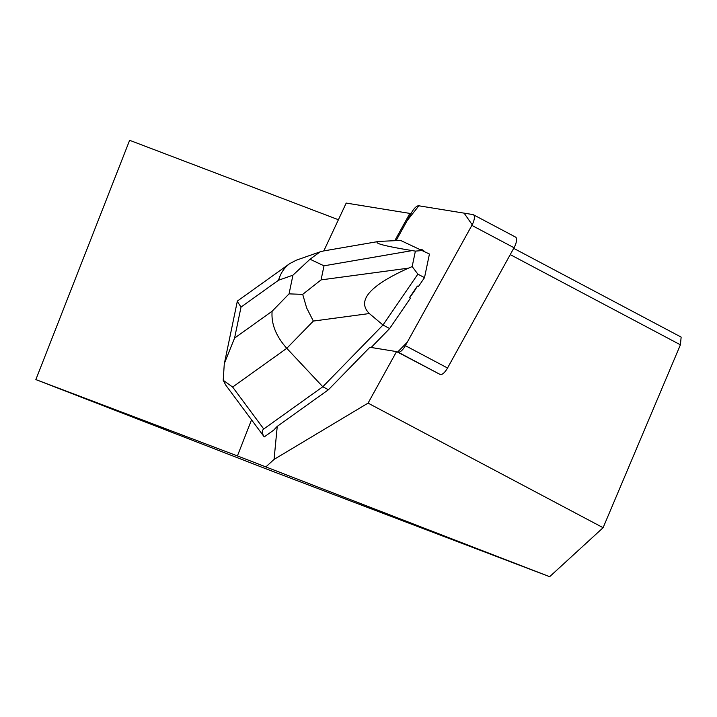 <?xml version="1.0" encoding="UTF-8"?>
<svg xmlns="http://www.w3.org/2000/svg" width="717" height="717" viewBox="0 0 717 717"><rect width="100%" height="100%" fill="white"/><g stroke="black" fill="none" stroke-linecap="round" stroke-linejoin="round"><path stroke-width="1.08" d="M515.075 236.924A9.68 3.684 117.9 0 1 515.523 237.076A9.68 3.684 117.9 0 1 514.035 247.741L447.533 368.009A9.68 3.684 117.9 0 1 440.417 374.597L396.546 351.599L369.864 347.27L328.44 389.743L277.246 426.364L273.652 430.173L264.232 436.913L225.81 385.181M397.541 352.128L398.249 352.244A9.68 3.684 -62.1 0 0 405.365 345.657L471.858 225.389A9.68 3.684 -62.1 0 0 473.354 214.724A9.68 3.684 -62.1 0 0 472.906 214.571L418.836 205.797A9.68 3.684 -62.1 0 0 411.719 212.375L396.125 240.571L407.184 220.585L418.845 205.797L464.114 213.146L472.198 224.762L407.274 342.197L397.541 352.128M251.542 419.857L237.417 455.913L549.652 576.692L603.105 527.703L368.063 403.124L274.064 459.4L266.007 466.785M274.064 459.4L277.246 426.364M368.063 403.124L396.546 351.599M394.816 240.616L409.864 213.406L346.203 203.072L323.815 250.914M338.406 219.725L129.625 140.308L35.85 379.589L237.417 455.913M410.859 213.935L409.864 213.406M420.386 249.408A32.265 12.27 117.9 0 1 422.654 249.982A32.265 12.27 117.9 0 1 424.168 251.228M389.636 328.547L382.995 325.025L417.868 274.136L424.509 277.649L418.378 286.603L417.384 286.074A32.265 12.27 117.9 0 1 409.506 297.573L410.5 298.093L389.636 328.547L371.173 347.476M409.506 297.573L417.384 286.074M35.85 379.589L265.604 468.658L549.652 576.692M513.704 248.342L681.15 337.098L680.406 344.805L603.105 527.703M680.406 344.805L510.235 254.607M225.676 384.984L223.202 380.288L224.304 363.537L234.576 338.092L272.119 311.241C271.089 323.815 275.973 336.174 286.773 348.319L232.631 387.046L263.748 428.99L322.793 386.75L328.44 389.743M263.748 428.99C261.678 430.567 261.839 433.211 264.232 436.913M321.073 279.89L408.529 268.14C369.622 285.635 356.564 300.773 369.345 313.544L382.995 325.025L322.793 386.75L286.773 348.319L313.347 321.073L306.652 307.934L302.699 294.364L289.05 293.871L292.939 275.185L310.004 259.222L324.003 265.819L321.073 279.89L302.699 294.364M424.509 277.649L429.429 254.024L400.588 240.428L378.845 241.414C372.293 242.83 383.407 245.886 412.176 250.6L324.003 265.819M408.529 268.14L412.167 266.572L417.868 274.136M422.788 250.502L415.385 251.12L412.176 250.6M415.385 251.12L412.167 266.572M320.06 251.864L296.435 260.137L289.785 263.578C284.362 267.54 280.625 273.087 278.563 280.213L241.029 307.064L237.237 301.364L237.838 300.737M232.631 387.046L223.202 380.288M323.421 250.986L320.167 251.828L310.004 259.222M440.417 374.597L398.249 352.244M514.035 247.741L471.858 225.389M405.365 345.657L447.533 368.009M272.119 311.241L289.05 293.871M292.939 275.185L278.563 280.213M241.029 307.064L234.576 338.092M369.345 313.544L313.347 321.073M515.523 237.076L473.354 214.724M237.219 301.749L224.367 363.555M289.785 263.578L237.605 300.907M323.546 250.959L378.845 241.414"/></g></svg>
